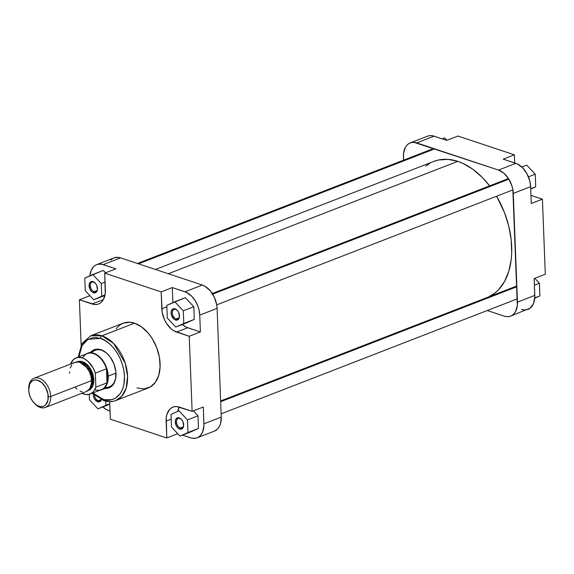 <?xml version="1.0" encoding="UTF-8"?>
<svg xmlns="http://www.w3.org/2000/svg" width="574" height="574" viewBox="0 0 574 574"><rect width="100%" height="100%" fill="white"/><g stroke="black" fill="none" stroke-linecap="round" stroke-linejoin="round"><path stroke-width="0.86" d="M446.759 140.379L432.724 135.801L430.048 135.615L427.565 136.174A20.018 12.922 -111.2 0 1 434.095 136.167L446.759 140.379L457.909 136.045L514.354 154.808L457.909 136.045L446.759 140.379M531.266 203.505L530.62 186.665L529.802 181.047L526.975 173.771L522.562 167.744L517.246 163.891L503.204 159.134L515.868 163.339L498.512 170.076L503.943 173.283L508.65 178.844L511.922 185.904L512.855 189.671L517.317 305.677L515.481 311.704L513.838 313.956L511.8 315.571L509.439 316.489L506.849 316.676L504.123 316.123L487.261 310.52L504.123 316.123A20.018 12.922 68.8 0 0 510.652 316.116L530.218 308.109L533.476 303.639L534.796 297.196L534.15 278.555L534.796 295.388L517.447 302.125L513.271 193.402L530.62 186.665L531.266 203.505L542.416 199.171L530.95 195.361L542.416 199.171L545.3 274.221L542.416 199.171L531.266 203.505M521.472 309.386L524.198 309.938L526.788 309.752M410.216 142.904A20.018 12.922 68.8 0 0 403.429 156.903L403.551 160.175L403.558 153.351L405.395 147.317L407.031 145.071L409.068 143.457L411.429 142.539L414.019 142.352L498.512 170.076L416.746 142.904L434.095 136.167L416.746 142.904A20.018 12.922 68.8 0 0 410.216 142.904L427.565 136.167M514.67 162.944L514.354 154.808L503.204 159.134L514.354 154.808L514.67 162.944M545.3 274.221L534.15 278.555L545.3 274.221M528.001 309.386A20.018 12.922 -111.2 0 0 534.796 295.388L517.447 302.125A20.018 12.922 68.8 0 1 510.652 316.116M513.271 193.402L530.62 186.665A20.018 12.922 -111.2 0 0 515.868 163.339L498.512 170.076A20.018 12.922 68.8 0 1 513.271 193.402M534.789 278.304L539.417 283.255L539.904 295.897L534.738 298.215L539.904 295.897L534.76 297.899L539.904 295.897L539.417 283.255L534.401 285.199L539.417 283.255L534.789 278.304M526.745 165.147L535.226 174.209L535.714 186.851L530.713 189.097L535.714 186.851L530.699 188.803L535.714 186.851L535.226 174.209L528.432 176.842L535.226 174.209L526.745 165.147L521.845 167.048L526.745 165.147M444.728 137.889L446.974 140.293L444.728 137.889L442.217 138.865L444.728 137.889M457.815 161.359L168.311 273.748L457.815 161.359L462.852 163.353L472.811 169.237L482.289 177.438L489.6 185.868A73.099 47.183 -111.2 0 0 457.815 161.359A73.099 47.183 -111.2 0 0 433.98 161.366L438.4 160.024L447.864 159.342L457.815 161.359M488.653 296.909A73.099 47.183 -111.2 0 0 496.575 196.229L504.41 212.409L508.729 226.027L511.19 239.781L511.707 253.148L511.219 259.513L508.794 271.33L504.51 281.54L498.533 289.748L494.975 293.005L488.653 296.909M425.894 166.022L429.783 163.382M175.723 309.408A5.116 3.3 -111.2 0 0 172.322 312.988A5.116 3.3 -111.2 0 0 176.089 318.943L175.501 319.998A5.984 3.86 68.8 0 1 171.088 313.024A5.984 3.86 68.8 0 1 175.07 308.841L175.723 309.408A5.116 3.3 68.8 0 1 177.352 310.448A5.116 3.3 -111.2 0 0 175.723 309.408L177.438 310.556L178.657 312.478L179.447 316.87L178.894 318.678L177.797 319.833L175.501 319.998L173.879 319.036L171.49 315.262L171.131 311.962L172.171 309.486L173.484 308.733L175.07 308.841A5.984 3.86 68.8 0 1 177.172 310.254A5.984 3.86 68.8 0 1 179.49 316.217A5.984 3.86 68.8 0 1 175.501 319.998L176.089 318.943A5.116 3.3 68.8 0 1 172.473 314.179A5.116 3.3 68.8 0 1 174.058 309.408A5.116 3.3 68.8 0 1 175.723 309.408M179.913 418.453A5.116 3.3 -111.2 0 0 176.512 422.034A5.116 3.3 -111.2 0 0 180.279 427.989L179.691 429.043A5.984 3.86 68.8 0 1 175.278 422.069A5.984 3.86 68.8 0 1 179.26 417.886L179.913 418.453A5.116 3.3 68.8 0 1 181.535 419.494A5.116 3.3 -111.2 0 0 179.913 418.453L181.628 419.601L182.848 421.524L183.63 425.915L183.084 427.723L181.987 428.878L180.501 429.209L178.069 428.082L176.103 425.406L175.321 421.007L176.354 418.532L177.675 417.779L179.26 417.886A5.984 3.86 68.8 0 1 181.362 419.3A5.984 3.86 68.8 0 1 183.673 425.262A5.984 3.86 68.8 0 1 179.691 429.043L180.279 427.989A5.116 3.3 68.8 0 1 176.663 423.225A5.116 3.3 68.8 0 1 178.249 418.453A5.116 3.3 68.8 0 1 179.913 418.453M101.419 399.633L100.579 401.14L99.266 401.893L97.673 401.786L98.262 400.731A5.116 3.3 -111.2 0 0 101.175 399.583A5.116 3.3 68.8 0 1 99.933 400.731A5.116 3.3 68.8 0 1 98.262 400.731L101.16 399.612L98.262 400.731A5.116 3.3 68.8 0 1 94.538 395.292A5.116 3.3 -111.2 0 0 98.262 400.731L97.673 401.786A5.984 3.86 68.8 0 1 93.268 394.18M93.706 282.157A5.116 3.3 -111.2 0 0 90.305 285.73A5.116 3.3 -111.2 0 0 94.071 291.685L93.483 292.74A5.984 3.86 68.8 0 1 89.078 285.766A5.984 3.86 68.8 0 1 93.06 281.583L93.706 282.157A5.116 3.3 68.8 0 1 95.334 283.19A5.116 3.3 -111.2 0 0 93.706 282.157L95.428 283.298L96.64 285.221L97.429 289.619L96.877 291.42L95.779 292.575L93.483 292.74L91.862 291.779L89.903 289.102L89.114 284.704L90.154 282.229L91.467 281.475L93.06 281.583A5.984 3.86 68.8 0 1 95.155 282.996A5.984 3.86 68.8 0 1 97.472 288.959A5.984 3.86 68.8 0 1 93.483 292.74L94.071 291.685A5.116 3.3 68.8 0 1 90.455 286.921A5.116 3.3 68.8 0 1 92.041 282.157A5.116 3.3 68.8 0 1 93.706 282.157M91.036 351.905A20.449 13.202 68.8 0 1 100.945 349.717L101.591 350.284A19.581 12.635 -111.2 0 0 91.711 352.823M100.507 338.438C107.137 339.435 123.324 353.806 124.501 376.365C125.046 398.722 109.562 402.568 102.839 399.124A2.174 1.464 108.4 0 0 103.686 400.587A2.174 1.464 -71.6 0 1 102.839 399.124L98.369 397.065L92.938 392.946L102.839 399.124L105.071 399.726L111.485 399.719L115.324 398.227L120.059 393.893L122.355 389.775L123.855 384.845L124.501 376.365L123.833 370.302L122.312 364.174L120.002 358.226L116.988 352.687L113.387 347.765L109.333 343.647L104.985 340.497L100.507 338.438A2.174 1.464 -71.6 0 1 101.978 335.804A2.174 1.464 108.4 0 0 100.507 338.438L96.08 337.541L91.862 337.842L86.294 340.511L83.295 343.668L80.999 347.787L79.499 352.716L78.925 356.841L82.089 345.548L88.087 339.299L100.507 338.438M92.256 393.212L103.7 400.587C107.955 401.994 111.98 401.979 115.79 400.552L121.724 396.354L126.18 388.089L127.572 376.257L125.218 363.191L113.58 343.424L101.978 335.804A34.72 22.415 68.8 0 1 126.545 368.171A34.72 22.415 68.8 0 1 115.79 400.552A34.72 22.415 68.8 0 1 104.468 400.552A2.174 1.464 -71.6 0 1 103.686 400.587M96.97 290.559L94.071 291.685L96.97 290.559M183.178 426.862L180.279 427.989L183.178 426.862M178.988 317.817L176.089 318.943L178.988 317.817M115.79 400.552L148.322 387.924A34.72 22.415 -111.2 0 0 159.07 355.543A34.72 22.415 -111.2 0 0 134.51 323.176L101.978 335.804L134.51 323.176A34.72 22.415 -111.2 0 0 123.188 323.184L119.349 325.393L116.142 328.759M87.42 353.311A19.581 12.635 68.8 0 1 108.235 376.128L107.819 376.178L108.235 376.128A19.581 12.635 68.8 0 1 101.591 389.818A19.581 12.635 68.8 0 1 99.761 390.291A19.581 12.635 -111.2 0 0 108.235 376.128L115.998 373.114L108.235 376.128A19.581 12.635 -111.2 0 0 100.048 357.301A19.581 12.635 -111.2 0 0 85.748 354.194A19.581 12.635 68.8 0 1 87.42 353.311L95.212 350.291A19.581 12.635 68.8 0 1 101.591 350.284A19.581 12.635 68.8 0 1 108.292 354.739A19.581 12.635 -111.2 0 0 101.591 350.284L99.539 349.336L95.514 349.344L93.096 350.284L91.015 351.927M96.69 264.614A20.018 12.922 68.8 0 1 103.22 264.614L120.569 257.877L103.22 264.614L115.876 268.819L104.726 273.152L105.372 289.985A20.018 12.922 68.8 0 1 98.577 303.983A20.018 12.922 68.8 0 1 92.055 303.983L79.391 299.779L81.128 345.046L79.391 299.779L94.782 304.536L97.372 304.349L99.733 303.431L101.77 301.816L103.406 299.571L105.243 293.536L104.726 273.152L161.172 291.908L172.322 287.581L172.903 302.62L172.322 287.581L184.986 291.786L202.335 285.056L120.569 257.877A20.018 12.922 -111.2 0 0 114.039 257.884L96.69 264.614A20.018 12.922 68.8 0 0 89.953 275.785L91.216 270.361L93.505 266.781L95.542 265.166L97.903 264.248L101.842 264.248L115.876 268.819L104.726 273.152L161.172 291.908L162.227 312.478L164.58 319.897L166.438 323.306L171.145 328.866L173.822 330.803L189.233 336.278L192.118 411.328L176.727 406.571L174.137 406.758L171.777 407.676L169.739 409.291L166.926 414.335L166.266 417.571L166.783 437.955L110.337 419.192L109.648 401.635A20.018 12.922 68.8 0 1 109.691 402.36L110.337 419.192L166.783 437.955L177.718 433.707L166.783 437.955L166.137 421.115L171.181 419.164L166.137 421.115A20.018 12.922 68.8 0 1 172.925 407.124A20.018 12.922 68.8 0 1 179.454 407.124L192.118 411.328L189.233 336.278L200.383 331.951L186.342 327.194L182.295 324.532A20.018 12.922 -111.2 0 0 187.727 327.74L200.383 331.951L199.738 315.112L200.383 331.951L189.233 336.278L176.57 332.073L187.727 327.74L176.57 332.073A20.018 12.922 68.8 0 1 161.818 308.747L166.862 306.789L161.818 308.747L161.172 291.908L172.322 287.581L186.363 292.338L191.687 296.191L195.124 300.554L197.743 305.763L198.927 309.494L199.738 315.112L217.087 308.382L216.678 304.651L214.324 297.224L210.256 290.788L205.09 286.318L202.335 285.056L120.569 257.877L117.842 257.324L113.982 257.905M104.289 295.718L93.756 299.807L101.756 296.22L101.268 283.578L92.787 274.516L84.794 278.103L85.275 290.745L93.756 299.807L104.289 295.718M105.566 272.822L103.32 270.426L105.566 272.822M110.021 411.056L106.075 409.391L102.846 406.952A20.018 12.922 68.8 0 0 108.83 410.661L110.021 411.056M108.479 404.763L97.946 408.853L105.939 405.266L105.781 401.169L105.939 405.266L109.742 403.795L97.946 408.853L108.479 404.763M177.689 411.572L179.325 407.081A20.018 12.922 -111.2 0 0 177.725 411.386M203.268 407.002L203.921 425.643L202.6 432.079L200.312 435.666L198.274 437.28L195.913 438.199L191.967 438.199L182.482 435.135L190.597 437.833A20.018 12.922 68.8 0 0 197.126 437.833A20.018 12.922 68.8 0 0 203.913 423.834L203.268 407.002L192.118 411.328L203.268 407.002M190.496 432.021L198.489 428.434L198.001 415.791L193.373 410.841L198.001 415.791L198.489 428.434L179.963 436.111L187.956 432.523L187.468 419.874L178.988 410.812L170.995 414.399L171.483 427.049L179.963 436.111L190.496 432.021M194.299 319.388L193.818 306.738L185.337 297.676L193.818 306.738L194.299 319.388L186.306 322.975L194.299 319.388L183.766 323.478L183.285 310.828L174.797 301.766L166.804 305.354L167.292 318.003L175.773 327.065L194.299 319.388M105.092 387.278A19.581 12.635 -111.2 0 0 116.034 374.686A19.581 12.635 68.8 0 1 109.383 386.797L101.591 389.818M105.193 388.411L107.84 388.218L110.251 387.285L113.229 384.558L115.611 378.876L115.876 371.658L113.975 363.995L110.208 357.064L106.484 352.988L100.945 349.717A20.449 13.202 68.8 0 1 108.12 354.553A20.449 13.202 68.8 0 1 116.034 374.937A20.449 13.202 68.8 0 1 105.207 388.411M78.243 357.107L81.838 343.711L90.656 335.812A34.72 22.415 68.8 0 1 101.978 335.804L90.656 335.812L123.188 323.184L129.781 322.222L134.51 323.176L141.635 326.922L148.25 333.128L152.088 338.38L156.645 347.428L159.393 357.172L160.11 366.779L158.725 375.418L155.367 382.341L150.316 386.962L144.009 388.878L136.999 387.924M214.418 431.117L217.661 428.929L219.297 426.683L220.473 423.885L221.263 417.097L217.087 308.382L221.263 417.097L203.913 423.834L221.263 417.097A20.018 12.922 -111.2 0 1 214.475 431.096L197.126 437.833M112.891 258.429L110.854 260.044M79.391 299.779L89.91 295.696L79.391 299.779M202.335 285.056L184.986 291.786A20.018 12.922 68.8 0 1 199.738 315.112L217.087 308.382A20.018 12.922 -111.2 0 0 202.335 285.056M92.055 303.983L103.205 299.657L92.055 303.983M179.49 315.951A5.116 3.3 68.8 0 1 177.753 318.943A5.116 3.3 68.8 0 1 176.089 318.943A5.116 3.3 -111.2 0 0 179.49 315.951M183.673 425.004A5.116 3.3 68.8 0 1 181.944 427.989A5.116 3.3 68.8 0 1 180.279 427.989A5.116 3.3 -111.2 0 0 183.673 425.004M97.472 288.7A5.116 3.3 68.8 0 1 95.743 291.685A5.116 3.3 68.8 0 1 94.071 291.685A5.116 3.3 -111.2 0 0 97.472 288.7M186.306 322.975L175.773 327.065L183.766 323.478L183.285 310.828L193.818 306.738L183.285 310.828L174.797 301.766L185.337 297.676L166.804 305.354L167.292 318.003L175.773 327.065L186.306 322.975M171.483 427.049L179.963 436.111L198.489 428.434L187.956 432.523L187.468 419.874L198.001 415.791L187.468 419.874L178.988 410.812L170.995 414.399L171.483 427.049M89.465 399.791L97.946 408.853L89.465 399.791L89.257 394.324L89.465 399.791M101.404 399.683A5.984 3.86 68.8 0 1 97.673 401.786L94.645 399.167L93.39 395.931L93.304 393.75M85.275 290.745L93.756 299.807L105.028 294.95L101.756 296.22L101.268 283.578L105.071 282.099L101.268 283.578L92.787 274.516L103.32 270.426L84.794 278.103L85.275 290.745M516.851 286.727L220.674 401.707L516.851 286.727M508.851 179.167L212.674 294.139L508.851 179.167M433.844 149.19L138.499 263.839L433.844 149.19M76.773 361.936L83.187 361.835L89.458 367.051L93.921 379.601L92.687 379.636L89.68 369.62L79.65 362.23A14.58 9.406 -111.2 0 1 92.687 379.636L91.567 380.074L93.921 379.601L92.88 373.81L90.355 368.357L87.707 364.992L84.658 362.574L81.472 361.311L78.43 361.319L76.607 362.022M28.714 388.641A15.663 10.11 68.8 0 1 34.045 378.23A15.663 10.11 68.8 0 1 50.699 396.483L48.238 396.562A13.927 8.99 68.8 0 1 34.088 403.005A13.927 8.99 68.8 0 1 28.707 390.069L29.626 384.336L30.609 382.571L32.632 380.72L34.275 380.081L37.023 380.081L41.751 382.564L45.705 387.586L47.951 393.965L47.965 400.193L45.733 404.792L43.516 406.292L40.869 406.679L38.013 405.918L35.201 404.067L32.668 401.291L30.63 397.832L29.274 393.979L28.707 390.069A13.927 8.99 68.8 0 1 28.7 389.122A13.927 8.99 68.8 0 1 38.336 380.462A13.927 8.99 68.8 0 1 48.238 396.562L50.699 396.483A15.663 10.11 68.8 0 1 45.382 407.44A15.663 10.11 68.8 0 1 34.426 403.35A15.663 10.11 -111.2 0 0 34.777 403.737A15.663 10.11 -111.2 0 0 50.699 396.483L91.589 380.612L50.699 396.483A15.663 10.11 -111.2 0 0 39.556 378.374A15.663 10.11 -111.2 0 0 28.714 388.117L28.7 389.122M82.513 357.982A19.365 12.499 68.8 0 1 94.782 354.101A19.365 12.499 68.8 0 1 106.477 368.809L95.327 373.136L95.865 387.17L95.327 373.136L93.096 367.948L88.231 361.577L84.385 358.8L82.391 357.946L78.502 357.408L76.686 357.738L73.494 359.554L70.566 364.052A19.365 12.499 68.8 0 1 76.077 357.946A19.365 12.499 68.8 0 1 95.327 373.136L106.477 368.809A19.365 12.499 68.8 0 1 107.819 376.178A19.365 12.499 68.8 0 1 107.022 382.844A19.365 12.499 68.8 0 1 94.818 389.681M89.838 388.476A14.58 9.406 -111.2 0 0 92.687 379.636L89.838 388.476M45.382 407.44L86.279 391.561A15.663 10.11 -111.2 0 0 91.589 380.612A15.663 10.11 -111.2 0 0 74.943 362.359L73.207 363.356M81.788 393.197L85.756 394.517L89.487 394.259L92.679 392.444L93.985 390.994L95.865 387.17L107.022 382.844L106.477 368.809L107.022 382.844L95.865 387.17A19.365 12.499 68.8 0 1 90.096 394.051L101.246 389.717A19.365 12.499 -111.2 0 0 107.022 382.844L107.819 376.178L106.477 368.809A19.365 12.499 -111.2 0 0 87.234 353.62L76.077 357.946M86.279 391.561L89.458 389.05L90.972 385.922L91.596 382.026L90.957 376.214L89.429 371.88L86.244 366.843L82.204 363.349L78.975 362.065L74.936 362.359L34.045 378.23M71.764 364.87L70.243 367.999M69.619 371.895L69.626 373.308M74.972 387.077L76.923 389.057M80.087 391.138L82.24 391.855M87.743 390.679L90.383 389.416L92.4 386.991L93.612 383.626L93.921 379.601L92.931 385.886L87.915 390.643M90.096 394.051A19.365 12.499 68.8 0 1 81.91 393.262M155.482 269.479L433.98 161.366M116.041 374.435L116.034 374.937M108.464 354.919L108.12 354.553M97.48 288.457L97.472 288.959M95.499 283.362L95.155 282.996M183.687 424.76L183.673 425.262M181.707 419.666L181.362 419.3M179.497 315.714L179.49 316.217M177.517 310.62L177.172 310.254M221.141 413.825L517.317 298.846M220.646 400.946L516.822 285.974M216.721 304.866L512.898 189.894M212.28 293.522L508.464 178.543M137.43 263.48L431.856 149.19M34.777 403.737L34.088 403.005"/></g></svg>
